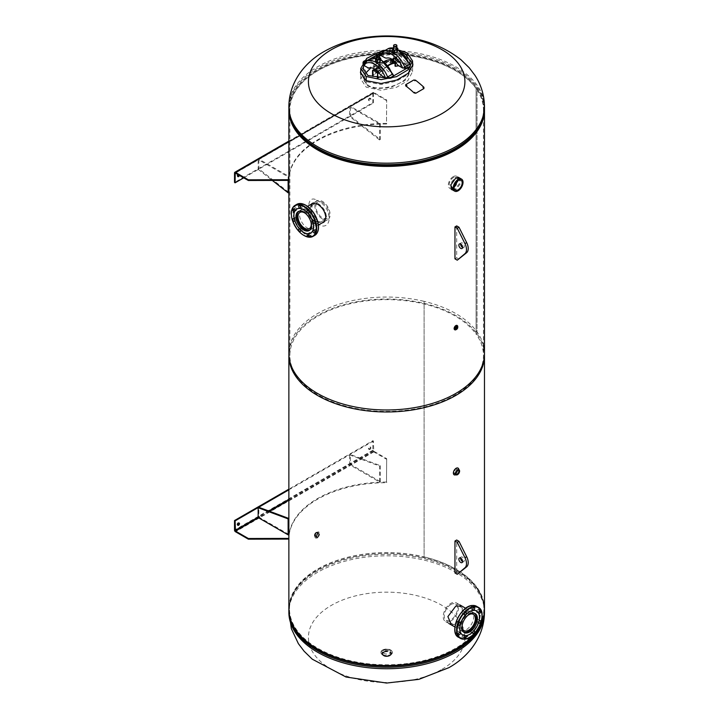 <?xml version="1.0" encoding="UTF-8"?>
<svg xmlns="http://www.w3.org/2000/svg" width="719" height="719" viewBox="0 0 719 719"><rect width="100%" height="100%" fill="white"/><g stroke="black" fill="none" stroke-linecap="round" stroke-linejoin="round"><path stroke-width="0.54" stroke-dasharray="3.6 2.7" d="M312.082 203.756L310.896 207.926C311.21 213.732 313.655 218.315 318.238 221.668L322.714 222.557M311.183 204.277L310.096 208.294C310.428 214.136 312.9 218.729 317.51 222.081L321.905 223.034M323.909 222.108L326.462 216.913C325.851 211.278 323.11 206.865 318.238 203.693L312.747 203.153M484.462 109.09A97.802 56.468 0 0 0 477.03 88.338A97.802 56.468 0 0 0 455.828 70.022A97.802 56.468 0 0 0 349.928 57.619A97.802 56.468 0 0 0 288.876 109.09M484.471 355.51A97.802 56.468 0 0 0 477.03 333.895A97.802 56.468 0 0 0 455.828 315.578A97.802 56.468 0 0 0 349.245 303.337A97.802 56.468 0 0 0 288.867 355.51M453.204 190.301L455.828 189.636L460.088 184.136L460.106 178.285M456.951 326.552L455.828 326.219C454.309 327.981 454.309 328.871 455.828 328.898L456.987 326.768M477.03 333.895L477.03 88.338L476.086 88.563L477.03 88.338L477.03 333.895L476.086 334.119A96.786 55.875 0 0 0 455.109 315.992A96.786 55.875 0 0 0 349.632 303.885A96.786 55.875 0 0 0 289.883 355.51A96.786 55.875 0 0 0 318.238 395.019A96.786 55.875 0 0 0 423.707 407.134A96.786 55.875 0 0 0 483.456 355.51A96.786 55.875 0 0 0 476.086 334.119L476.086 88.563A96.786 55.875 0 0 0 455.109 70.435A96.786 55.875 0 0 0 349.632 58.32A96.786 55.875 0 0 0 289.883 109.944A96.786 55.875 0 0 0 318.238 149.462A96.786 55.875 0 0 0 423.707 161.568A96.786 55.875 0 0 0 483.456 109.944A96.786 55.875 0 0 0 476.086 88.563L476.086 334.119M455.109 328.475C456.592 326.723 456.592 325.824 455.109 325.806C453.608 327.549 453.599 328.439 455.109 328.475M452.44 189.861L455.109 189.223L459.36 183.642L459.279 177.809M458.866 177.368L455.109 177.575L450.229 183.965L451.685 189.645M455.828 473.803C458.614 470.478 458.614 468.806 455.828 468.797C452.97 472.068 452.97 473.74 455.828 473.803M451.442 624.973L455.828 624.029L462.353 615.248L462.164 606.225M483.456 345.381A97.802 56.468 0 0 0 455.828 313.583A97.802 56.468 0 0 0 424.102 301.342L424.102 556.883A97.802 56.468 0 0 1 455.828 569.124A97.802 56.468 0 0 1 484.471 609.056M288.867 353.514A97.802 56.468 0 0 1 424.093 301.342L424.093 556.883A97.802 56.468 0 0 0 288.867 609.056M424.093 556.883L423.707 557.432L424.102 556.883M317.51 533.13C319.856 533.183 319.856 534.55 317.51 537.237C315.228 537.219 315.228 535.853 317.51 533.13M441.996 669.272A78.245 45.171 0 0 0 441.996 605.389A78.245 45.171 0 0 0 331.342 605.389A78.245 45.171 0 0 0 331.342 669.272A78.245 45.171 0 0 0 441.996 669.272M317.951 569.017A97.182 56.109 180 0 1 423.859 556.848A97.182 56.109 180 0 1 483.86 608.687A97.182 56.109 180 0 1 455.388 648.358A97.182 56.109 180 0 1 349.479 660.527A97.182 56.109 180 0 1 289.487 608.687A97.182 56.109 180 0 1 317.951 569.017M412.571 62.526L407.376 56.756L392.161 53.233L376.63 55.839L365.171 62.643L360.462 72.628M360.767 70.66L366.879 62.14L378.383 56.262L393.212 54.267L407.376 57.763L412.571 63.542M412.886 65.177L408.158 74.309L396.681 81.085L381.133 84.509L365.935 81.624L360.444 73.131M455.388 149.983A97.182 56.109 0 0 0 483.86 110.313A97.182 56.109 0 0 0 423.859 58.473A97.182 56.109 0 0 0 317.951 70.642A97.182 56.109 0 0 0 289.487 110.313A97.182 56.109 0 0 0 349.479 162.152A97.182 56.109 0 0 0 455.388 149.983M407.376 56.756L407.376 57.763M401.157 52.154L380.135 53.233M367.481 60.261L363.823 65.375M405.399 64.53L397.328 62.05L383.056 63.056L368.407 70.076L363.212 79.072L367.939 86.154L376.01 88.635L390.282 87.637L404.932 80.609L410.127 71.612L405.399 64.53M407.143 63.542L392.098 60.405L376.765 63.407L365.441 70.129L360.767 79.072L366.214 87.152L381.232 90.288L396.582 87.278L407.889 80.564L412.571 71.612L407.143 63.542L407.143 52.891M399.207 50.222L380.953 51.4M385.492 77.886L393.176 76.169M406.55 68.449L409.695 63.533M365.252 73.41L364.138 81.013L368.227 85.327C371.534 88.086 386.66 90.432 400.501 82.667C413.964 74.677 409.902 65.941 405.112 64.027L400.708 62.274L388.44 61.654L371.031 67.82M391.262 59.479L395.603 57.385A1.222 0.71 60 0 1 395.854 56.828A1.222 0.71 60 0 1 396.466 56.882L396.897 57.637L396.034 57.637L396.034 63.173A31.879 18.406 120 0 0 390.705 63.587L391.046 60.513M396.034 57.637L391.325 60.36M395.603 57.385L396.034 63.173M378.014 66.714L379.344 66.687L382.805 68.682L383.2 69.707L380.387 72.161L382.454 68.97L378.994 66.975L375.201 69.168L378.014 66.714A19.557 11.297 -60 0 1 384.099 61.573M383.2 69.707A19.557 11.297 -60 0 1 387.901 65.447M395.028 63.263L400.357 60.126L399.494 59.129L399.926 58.886A1.222 0.71 60 0 1 400.789 60.378L400.789 65.914A31.879 18.406 120 0 0 398.874 65.842M395.028 66.085A31.879 18.406 -60 0 1 400.357 65.663L400.357 60.126M395.45 62.194L398.146 61.906L395.333 62.697M388.152 65.78A18.946 10.938 120 0 0 383.119 70.354L383.074 73.491A31.879 18.406 120 0 0 377.736 79.225L377.736 78.155M377.601 71.271L379.416 70.228A1.833 1.061 0 0 0 379.416 68.727A1.833 1.061 0 0 0 376.819 68.727L378.32 67.865L378.32 70.741A31.879 18.406 120 0 0 372.981 76.475M395.603 62.921A31.879 18.406 120 0 0 390.273 63.335L390.228 60.261A18.946 10.938 120 0 0 377.933 67.361L377.888 70.489A31.879 18.406 120 0 0 372.55 76.232M392.96 58.913L390.893 60.108M399.494 58.634L396.52 60.351A1.833 1.061 180 0 1 393.931 60.351A1.833 1.061 180 0 1 393.931 58.85L396.897 57.134M377.304 78.119L377.304 78.973A31.879 18.406 -60 0 1 382.634 73.239L382.634 70.363L378.113 73.392L378.113 71.891L377.322 71.433M391.271 53.485L387.82 51.48A17.66 10.192 60 0 1 398.686 50.438A17.66 10.192 60 0 1 409.551 64.036L406.091 62.041A6.516 3.766 -120 0 1 403.476 59.587A11.953 6.902 60 0 0 393.886 54.051A6.516 3.766 -120 0 1 391.271 53.485M380.648 54.033L386.463 50.672A4.296 2.481 0 0 0 385.132 50.411M393.931 51.858C396.466 52.397 397.328 51.903 396.529 50.357C393.985 49.971 393.122 50.465 393.931 51.858M410.315 65.986A4.296 2.481 180 0 0 409.866 64.881L409.803 64.153M380.135 53.53A4.296 2.481 0 0 1 386.355 51.301L386.121 50.995A1.627 1.276 -147.8 0 1 387.002 51.193L387.82 51.48M409.551 64.036L409.974 64.764M374.168 63.362L370.707 61.367A17.66 10.192 60 0 1 381.573 60.315A17.66 10.192 60 0 1 392.439 73.913L388.988 71.918A6.516 3.766 -120 0 1 386.373 69.464A11.953 6.902 60 0 0 376.783 63.928A6.516 3.766 -120 0 1 374.168 63.362M363.535 63.91L369.359 60.549A4.296 2.481 0 0 0 368.02 60.288M376.819 61.735C379.353 62.274 380.225 61.78 379.416 60.234C376.873 59.848 376.01 60.342 376.819 61.735M393.203 75.863A4.296 2.481 180 0 0 392.754 74.758L392.7 74.03M363.023 63.407A4.296 2.481 0 0 1 369.242 61.187L369.009 60.872A1.627 1.276 -147.8 0 1 369.89 61.07L370.707 61.367M392.439 73.913L392.862 74.65M394.075 59.434A1.627 0.944 0 0 0 393.599 60.099A1.627 0.944 0 0 0 394.605 60.971A1.627 0.944 0 0 0 396.376 60.764A1.627 0.944 0 0 0 396.861 60.099A1.627 0.944 0 0 0 395.854 59.228A1.627 0.944 0 0 0 394.075 59.434M394.111 44.857A1.627 0.944 180 0 1 396.34 44.857M395.225 59.686L398.542 61.6L398.542 60.099L395.225 58.185L395.225 59.686M376.864 70.579A1.627 0.944 0 0 0 376.963 70.642A1.627 0.944 0 0 0 378.742 70.848A1.627 0.944 0 0 0 379.749 69.977A1.627 0.944 0 0 0 379.273 69.312A1.627 0.944 0 0 0 377.493 69.105A1.627 0.944 0 0 0 376.486 69.977A1.627 0.944 0 0 0 376.666 70.408M375.552 69.545L378.113 68.062L378.113 69.563L380.279 71.145L381.43 71.478L381.43 69.977L378.113 71.891M378.113 68.062L381.43 69.977M393.32 49.593L392.61 51.525M396.861 47.778L395.935 47.238L395.935 49.584L393.32 49.988M395.935 47.238L393.599 47.598M397.85 50.69L395.935 49.584M379.749 57.655L378.841 57.125L376.486 57.493M379.695 58.401A1.627 0.944 0 0 0 377.691 57.736A1.627 0.944 0 0 0 376.54 58.886M376.181 57.538L375.48 61.394M378.841 57.125L378.841 59.47L376.181 59.884M380.755 60.576L378.841 59.47M467.467 607.24A17.624 10.174 -60 0 1 472.122 605.65A17.624 10.174 -60 0 1 478.872 620.551A17.624 10.174 -60 0 1 462.587 637.744A17.624 10.174 -60 0 1 454.893 629.017M462.775 613.729A1.429 0.827 -60 0 1 462.452 613.667A1.429 0.827 -60 0 1 462.326 612.273A1.429 0.827 -60 0 1 463.548 611.132A1.429 0.827 -60 0 1 463.881 611.195A1.429 0.827 -60 0 1 464.007 612.597A1.429 0.827 -60 0 1 462.775 613.729M456.853 623.993A1.429 0.827 -60 0 1 456.529 623.93A1.429 0.827 -60 0 1 456.403 622.537A1.429 0.827 -60 0 1 457.626 621.396A1.429 0.827 -60 0 1 457.949 621.459A1.429 0.827 -60 0 1 458.075 622.861A1.429 0.827 -60 0 1 456.853 623.993M456.853 633.673A1.429 0.827 -60 0 1 456.529 633.61A1.429 0.827 -60 0 1 456.403 632.208A1.429 0.827 -60 0 1 457.626 631.075A1.429 0.827 -60 0 1 457.949 631.138A1.429 0.827 -60 0 1 458.075 632.54A1.429 0.827 -60 0 1 456.853 633.673M462.775 637.097A1.429 0.827 -60 0 1 462.452 637.034A1.429 0.827 -60 0 1 462.326 635.632A1.429 0.827 -60 0 1 463.548 634.5A1.429 0.827 -60 0 1 463.881 634.562A1.429 0.827 -60 0 1 464.007 635.956A1.429 0.827 -60 0 1 462.775 637.097M473.605 631.111A1.429 0.827 120 0 0 473.084 631.65M471.161 632.253A1.429 0.827 -60 0 1 470.837 632.19A1.429 0.827 -60 0 1 470.711 630.797A1.429 0.827 -60 0 1 471.934 629.655A1.429 0.827 -60 0 1 472.257 629.718A1.429 0.827 -60 0 1 472.383 631.12A1.429 0.827 -60 0 1 471.161 632.253M478.845 621.674A1.429 0.827 120 0 0 478.629 622.402M477.083 621.989A1.429 0.827 -60 0 1 476.76 621.926A1.429 0.827 -60 0 1 476.634 620.533A1.429 0.827 -60 0 1 477.856 619.392A1.429 0.827 -60 0 1 478.189 619.454A1.429 0.827 -60 0 1 478.315 620.856A1.429 0.827 -60 0 1 477.083 621.989M477.083 612.318A1.429 0.827 -60 0 1 476.76 612.255A1.429 0.827 -60 0 1 476.634 610.853A1.429 0.827 -60 0 1 477.856 609.721A1.429 0.827 -60 0 1 478.189 609.784A1.429 0.827 -60 0 1 478.315 611.177A1.429 0.827 -60 0 1 477.083 612.318M471.161 608.894A1.429 0.827 -60 0 1 470.837 608.831A1.429 0.827 -60 0 1 470.711 607.429A1.429 0.827 -60 0 1 471.934 606.297A1.429 0.827 -60 0 1 472.257 606.36A1.429 0.827 -60 0 1 472.383 607.762A1.429 0.827 -60 0 1 471.161 608.894M476.517 610.988A13.859 7.999 -60 0 1 477.632 624.586A13.859 7.999 -60 0 1 465.768 635.56A13.859 7.999 -60 0 1 462.659 634.985M469.022 610.97A10.956 6.327 120 0 0 459.621 619.697A10.956 6.327 120 0 0 460.582 630.437A10.956 6.327 120 0 0 463.099 630.923A10.956 6.327 120 0 0 472.5 622.196A10.956 6.327 120 0 0 471.538 611.465A10.956 6.327 120 0 0 469.022 610.97M318.445 227.069A17.624 10.174 60 0 1 308.37 235.248A17.624 10.174 60 0 1 294.475 218.612A17.624 10.174 60 0 1 305.881 205.301M309.242 210.397A1.429 0.827 60 0 1 309.467 209.256A1.429 0.827 60 0 1 311.111 210.577A1.429 0.827 60 0 1 310.896 211.728A1.429 0.827 60 0 1 309.242 210.397M300.866 205.553A1.429 0.827 60 0 1 301.081 204.412A1.429 0.827 60 0 1 302.726 205.742A1.429 0.827 60 0 1 302.51 206.883A1.429 0.827 60 0 1 300.866 205.553M294.943 208.977A1.429 0.827 60 0 1 295.158 207.836A1.429 0.827 60 0 1 296.803 209.166A1.429 0.827 60 0 1 296.588 210.308A1.429 0.827 60 0 1 294.943 208.977M294.709 220.454A1.429 0.827 -120 0 0 294.646 220.086A1.429 0.827 -120 0 0 294.502 219.735M294.943 218.657A1.429 0.827 60 0 1 295.158 217.515A1.429 0.827 60 0 1 296.803 218.837A1.429 0.827 60 0 1 296.588 219.987A1.429 0.827 60 0 1 294.943 218.657M300.263 229.703A1.429 0.827 -120 0 0 299.742 229.163M300.866 228.921A1.429 0.827 60 0 1 301.081 227.779A1.429 0.827 60 0 1 302.726 229.1A1.429 0.827 60 0 1 302.51 230.251A1.429 0.827 60 0 1 300.866 228.921M309.242 233.756A1.429 0.827 60 0 1 309.467 232.614A1.429 0.827 60 0 1 311.111 233.945A1.429 0.827 60 0 1 310.896 235.086A1.429 0.827 60 0 1 309.242 233.756M315.174 230.341A1.429 0.827 60 0 1 315.389 229.19A1.429 0.827 60 0 1 317.034 230.52A1.429 0.827 60 0 1 316.818 231.662A1.429 0.827 60 0 1 315.174 230.341M315.174 220.661A1.429 0.827 60 0 1 315.389 219.52A1.429 0.827 60 0 1 317.034 220.841A1.429 0.827 60 0 1 316.818 221.991A1.429 0.827 60 0 1 315.174 220.661M310.68 233.037A13.859 7.999 60 0 1 294.772 220.104A13.859 7.999 60 0 1 296.83 209.04M314.437 219.708A10.956 6.327 -120 0 0 301.809 209.517A10.956 6.327 -120 0 0 300.129 218.288A10.956 6.327 -120 0 0 312.765 228.489A10.956 6.327 -120 0 0 314.437 219.708M465.714 608.283L474.127 613.136A10.803 6.237 120 0 0 474.127 613.136A10.803 6.237 120 0 0 468.725 613.667A10.803 6.237 120 0 0 461.67 623.184A10.803 6.237 120 0 0 463.324 631.839A10.803 6.237 120 0 0 463.342 631.848M450.858 620.991A10.803 6.237 120 0 0 457.913 611.474A10.803 6.237 120 0 0 456.259 602.819A10.803 6.237 120 0 0 450.858 603.358A10.803 6.237 120 0 0 443.803 612.876A10.803 6.237 120 0 0 445.465 621.522A10.803 6.237 120 0 0 450.858 620.991M450.858 604.508A9.392 5.419 120 0 0 444.728 612.777A9.392 5.419 120 0 0 446.166 620.308A9.392 5.419 120 0 0 450.858 619.841A9.392 5.419 120 0 0 456.996 611.563A9.392 5.419 120 0 0 455.558 604.041A9.392 5.419 120 0 0 450.858 604.508M467.709 615.5A9.392 5.419 120 0 0 462.164 625.099M309.997 229.9A10.803 6.237 -120 0 0 310.015 229.891A10.803 6.237 -120 0 0 311.669 221.236A10.803 6.237 -120 0 0 304.613 211.728A10.803 6.237 -120 0 0 299.221 211.188A10.803 6.237 -120 0 0 299.203 211.197M322.48 219.043A10.803 6.237 -120 0 0 327.882 219.583A10.803 6.237 -120 0 0 329.536 210.928A10.803 6.237 -120 0 0 322.48 201.41A10.803 6.237 -120 0 0 317.079 200.871A10.803 6.237 -120 0 0 315.425 209.526A10.803 6.237 -120 0 0 322.48 219.043M322.48 202.56A9.392 5.419 -120 0 0 317.789 202.093A9.392 5.419 -120 0 0 316.351 209.615A9.392 5.419 -120 0 0 322.48 217.893A9.392 5.419 -120 0 0 327.181 218.36A9.392 5.419 -120 0 0 328.619 210.838A9.392 5.419 -120 0 0 322.48 202.56M311.174 223.151A9.392 5.419 -120 0 0 305.638 213.552M312.271 203.657L311.687 212.536L318.229 221.578L322.984 222.405M324.233 221.82L325.671 212.914L318.238 203.783L313.017 203.082M315.335 199.451C306.537 195.999 306.528 213.687 315.335 222.414A96.786 55.875 0 0 0 321.258 225.829C331.792 228.291 331.81 210.595 321.258 202.875A96.786 55.875 0 0 1 315.335 199.451M457.149 181.197A5.707 3.298 120 0 0 456.089 177.377A5.707 3.298 120 0 0 453.24 177.656A5.707 3.298 120 0 0 449.51 182.689A5.707 3.298 120 0 0 450.382 187.255A5.707 3.298 120 0 0 453.24 186.976A5.707 3.298 120 0 0 454.219 186.266M453.24 176.658A6.929 3.999 -60 0 1 456.7 176.317A6.929 3.999 -60 0 1 457.76 181.871A6.929 3.999 -60 0 1 453.24 187.974A6.929 3.999 -60 0 1 449.77 188.315A6.929 3.999 -60 0 1 448.71 182.77A6.929 3.999 -60 0 1 453.24 176.658M382.634 650.228A5.707 3.289 0 0 0 380.962 652.555A5.707 3.289 0 0 0 384.485 655.602A5.707 3.289 0 0 0 390.705 654.883A5.707 3.289 0 0 0 392.376 652.555A5.707 3.289 0 0 0 388.853 649.509A5.707 3.289 0 0 0 382.634 650.228A5.698 3.289 0 0 0 382.643 654.883A5.698 3.289 0 0 0 390.705 654.883A5.698 3.289 0 0 0 390.705 650.228A5.698 3.289 0 0 0 382.643 650.228M382.634 650.021A5.707 3.289 0 0 0 380.962 652.349A5.707 3.289 0 0 0 384.485 655.395A5.707 3.289 0 0 0 390.705 654.676A5.707 3.289 0 0 0 392.376 652.349A5.707 3.289 0 0 0 388.853 649.302A5.707 3.289 0 0 0 382.634 650.021M383.937 652.394A3.874 2.238 180 0 1 388.152 651.908A3.874 2.238 180 0 1 390.543 653.975A3.874 2.238 180 0 1 389.41 655.548A3.874 2.238 180 0 1 385.186 656.034A3.874 2.238 180 0 1 382.805 653.975A3.874 2.238 180 0 1 383.937 652.394M383.937 650.228A3.874 2.238 180 0 1 388.152 649.742A3.874 2.238 180 0 1 390.543 651.809A3.874 2.238 180 0 1 389.41 653.391A3.874 2.238 180 0 1 385.186 653.877A3.874 2.238 180 0 1 382.805 651.809A3.874 2.238 180 0 1 383.937 650.228M455.828 474.459L453.842 474.621L455.828 468.141L457.706 467.916L455.828 474.459M455.253 472.716A2.148 1.24 120 0 0 456.655 470.828A2.148 1.24 120 0 0 456.322 469.112A2.148 1.24 120 0 0 455.253 469.219A2.148 1.24 120 0 0 453.851 471.107A2.148 1.24 120 0 0 454.183 472.823A2.148 1.24 120 0 0 455.253 472.716M317.241 537.776A3.361 1.941 120 0 0 319.434 534.81A3.361 1.941 120 0 0 318.921 532.114A3.361 1.941 120 0 0 317.241 532.285A3.361 1.941 120 0 0 315.039 535.242A3.361 1.941 120 0 0 315.56 537.938A3.361 1.941 120 0 0 317.241 537.776M317.51 537.929L319.281 532.321L317.51 532.437L315.92 538.145L317.51 537.929M318.095 536.913A1.708 0.989 -60 0 1 317.232 537.003A1.708 0.989 -60 0 1 316.971 535.628A1.708 0.989 -60 0 1 318.095 534.118A1.708 0.989 -60 0 1 318.948 534.037A1.708 0.989 -60 0 1 319.209 535.403A1.708 0.989 -60 0 1 318.095 536.913M316.072 532.959A1.708 0.989 120 0 0 314.958 534.469A1.708 0.989 120 0 0 315.219 535.835A1.708 0.989 120 0 0 316.072 535.754A1.708 0.989 120 0 0 317.187 534.244A1.708 0.989 120 0 0 316.926 532.869A1.708 0.989 120 0 0 316.072 532.959M317.214 537.749A3.352 1.932 -60 0 1 314.85 536.563A3.352 1.932 -60 0 1 317.214 532.276A3.352 1.932 -60 0 1 317.376 532.195A3.352 1.932 -60 0 1 319.587 533.741A3.352 1.932 -60 0 1 317.214 537.749M455.54 328.107A0.881 0.512 120 0 0 455.54 326.669A0.881 0.512 120 0 0 455.54 328.107M457.176 325.518A2.445 1.411 -60 0 1 457.437 327.505A2.445 1.411 -60 0 1 455.864 329.572A2.445 1.411 -60 0 1 454.732 329.742M457.266 325.563A2.445 1.411 -60 0 1 457.644 327.522A2.445 1.411 -60 0 1 456.044 329.679M457.742 327.064A2.445 1.411 -60 0 1 456.367 329.464M462.596 247.444A2.651 1.528 -120 0 0 463.782 247.498A2.651 1.528 -120 0 0 464.186 245.377A2.651 1.528 -120 0 0 462.461 243.04A2.651 1.528 -120 0 0 461.131 242.914A2.651 1.528 -120 0 0 460.591 243.966M454.965 258.849L456.691 257.851L459.001 259.182M456.691 225.91L456.691 257.851M239.445 175.346A1.321 0.764 120 0 0 239.499 174.96A1.321 0.764 120 0 0 239.22 174.349A1.321 0.764 120 0 0 238.25 174.654M238.87 175.014A1.321 0.764 120 0 0 238.915 174.627A1.321 0.764 120 0 0 238.645 174.016A1.321 0.764 120 0 0 237.621 174.375A1.321 0.764 120 0 0 237.045 175.706A1.321 0.764 120 0 0 237.324 176.308A1.321 0.764 120 0 0 237.674 176.362M370.896 99.096A1.321 0.764 120 0 0 370.618 98.485A1.321 0.764 120 0 0 369.602 98.845A1.321 0.764 120 0 0 369.018 100.175A1.321 0.764 120 0 0 369.296 100.777A1.321 0.764 120 0 0 370.321 100.426A1.321 0.764 120 0 0 370.896 99.096M370.321 98.764A1.321 0.764 120 0 0 370.042 98.152A1.321 0.764 120 0 0 369.027 98.512A1.321 0.764 120 0 0 368.443 99.842A1.321 0.764 120 0 0 368.721 100.444A1.321 0.764 120 0 0 369.737 100.094A1.321 0.764 120 0 0 370.321 98.764M288.867 180.388L288.867 180.388A97.802 56.468 180 0 1 386.498 124.019L386.669 99.968L373.781 92.526A1.321 0.764 -120 0 0 373.116 92.454A1.321 0.764 -120 0 0 372.837 93.066L372.837 102.628L234.529 182.482M386.669 100.633L373.781 93.191L373.781 92.526L288.867 141.544M243.75 177.827L373.413 102.961L372.837 102.628M373.413 102.961L373.413 93.398L235.464 173.045L373.781 93.191L372.837 93.066L234.529 172.92M288.867 179.723L288.867 179.723A97.802 56.468 180 0 1 386.498 123.353L386.669 99.968M386.669 123.92L386.669 123.255M288.121 180.487L288.121 176.829L259.307 160.193L258.157 160.858L258.157 169.342L258.876 168.929L288.84 192.386M258.157 169.342L272.393 180.487M288.84 180.406L288.84 176.416L260.026 159.78L258.876 160.445L258.876 168.929M288.121 176.829L288.84 176.416M350.36 116.101L380.333 139.558L380.333 123.587L351.519 106.951L350.36 107.616L350.36 116.101L349.641 116.523L379.614 139.98L380.333 139.558M379.614 139.98L379.614 124.01L380.333 123.587M379.614 124.01L350.8 107.374L349.641 108.039L349.641 116.523M460.591 558.07A2.651 1.528 60 0 1 461.131 557.009A2.651 1.528 60 0 1 462.461 557.144A2.651 1.528 60 0 1 464.186 559.481A2.651 1.528 60 0 1 463.782 561.602A2.651 1.528 60 0 1 462.596 561.548M459.001 573.286L456.691 571.956L454.965 572.953M456.691 571.956L456.691 540.005M406.9 85.741L406.19 85.201L406.927 85.597M405.678 85.965L405.687 84.815L413.776 80.016M415.501 80.169L415.474 80.312A97.802 56.468 60 0 1 423.895 87.421L423.851 88.689M369.018 448.881A1.321 0.764 120 0 0 369.296 449.492A1.321 0.764 120 0 0 370.321 449.132A1.321 0.764 120 0 0 370.896 447.802A1.321 0.764 120 0 0 370.618 447.191A1.321 0.764 120 0 0 369.602 447.551A1.321 0.764 120 0 0 369.018 448.881M368.443 448.548A1.321 0.764 120 0 0 368.721 449.159A1.321 0.764 120 0 0 369.737 448.8A1.321 0.764 120 0 0 370.321 447.47A1.321 0.764 120 0 0 370.042 446.858A1.321 0.764 120 0 0 369.027 447.218A1.321 0.764 120 0 0 368.443 448.548M238.87 523.01A1.321 0.764 120 0 0 238.645 522.722A1.321 0.764 120 0 0 237.621 523.081A1.321 0.764 120 0 0 237.045 524.412A1.321 0.764 120 0 0 237.324 525.023A1.321 0.764 120 0 0 237.674 525.068M288.867 538.414L288.867 538.414A97.802 56.468 0 0 1 386.498 482.045L386.669 458.659L373.781 451.208L373.413 441.026L372.837 440.693L288.867 489.172M373.413 441.026L288.867 489.837M386.669 458.659L386.669 459.324L373.781 451.874A1.321 0.764 -120 0 1 372.837 450.256L372.837 440.693M386.669 459.324L386.498 482.71A97.802 56.468 0 0 0 288.867 539.079L288.867 539.079M386.669 481.946L386.669 482.611M349.641 454.911L379.614 466.056L379.614 482.027L350.8 465.391L349.641 463.396L349.641 454.911L350.36 454.498L380.333 465.642L379.614 466.056M380.333 465.642L380.333 481.613L379.614 482.027M380.333 481.613L351.519 464.977L350.36 462.982L350.36 454.498M288.84 534.433L260.026 517.797L258.876 515.802L258.876 507.317M326.462 216.913L325.824 217.372M484.471 612.282A97.802 56.468 0 0 0 424.102 560.11A97.802 56.468 0 0 0 317.51 572.351A97.802 56.468 0 0 0 288.867 612.282M292.049 623.337A97.505 56.289 180 0 1 295.797 589.364C291.213 596.177 288.903 603.322 288.867 610.782A97.802 56.468 180 0 1 317.51 570.859A97.802 56.468 180 0 1 424.102 558.618A97.802 56.468 180 0 1 484.471 610.782C484.435 603.322 482.125 596.177 477.551 589.364A97.505 56.289 180 0 1 481.299 623.337M289.487 608.687C289.487 602.109 291.59 595.665 295.797 589.364A97.505 56.289 180 0 1 317.726 569.951A97.505 56.289 180 0 1 477.551 589.364C481.757 595.665 483.86 602.109 483.86 608.687M288.867 106.718A97.802 56.468 180 0 1 317.51 66.795A97.802 56.468 180 0 1 424.102 54.554A97.802 56.468 180 0 1 484.471 106.718M484.471 108.218A97.802 56.468 0 0 0 424.102 56.046A97.802 56.468 0 0 0 317.51 68.287A97.802 56.468 0 0 0 288.867 108.218M365.935 81.624L365.935 80.609M483.86 110.313C483.86 116.891 481.757 123.335 477.551 129.636A97.505 56.289 0 0 0 439.947 62.095A97.505 56.289 0 0 0 317.726 69.437A97.505 56.289 0 0 0 295.797 129.636C291.59 123.335 289.487 116.891 289.487 110.313M366.214 80.771L366.214 87.152M400.789 60.378L398.146 61.906M380.387 72.161L379.057 72.934M377.906 71.594L382.454 68.97M378.994 66.975L375.084 69.231M373.413 70.192L375.201 69.168M396.466 56.882L392.197 59.353M395.019 61.717L399.926 58.886M397.85 49.962A19.287 11.136 -120 0 0 393.122 48.074M387.892 48.82A19.287 11.136 -120 0 0 385.663 50.905M381.052 53.574A19.287 11.136 60 0 1 383.281 51.48M380.755 59.848A19.287 11.136 -120 0 0 375.992 57.951M370.779 58.697A19.287 11.136 -120 0 0 368.55 60.791M363.94 63.452A19.287 11.136 60 0 1 366.169 61.358M376.999 54.734A1.627 0.944 180 0 1 379.273 54.752M481.982 615.626A17.93 10.354 -60 0 1 469.408 637.394M458.605 637.349A17.93 10.354 120 0 0 462.721 638.148A17.93 10.354 120 0 0 478.117 623.867A17.93 10.354 120 0 0 476.535 606.288M303.93 235.446A17.93 10.354 60 0 1 292.327 219.708A17.93 10.354 60 0 1 291.366 213.678M296.803 204.349A17.93 10.354 -120 0 0 294.053 218.711A17.93 10.354 -120 0 0 314.733 235.401M389.986 655.135A4.682 2.705 0 0 0 391.361 653.22A4.682 2.705 0 0 0 388.467 650.722A4.682 2.705 0 0 0 383.362 651.306A4.682 2.705 0 0 0 381.987 653.22A4.682 2.705 0 0 0 384.881 655.719A4.682 2.705 0 0 0 389.986 655.135M390.561 654.802A5.5 3.173 0 0 0 390.561 650.309A5.5 3.173 0 0 0 382.778 650.309A5.5 3.173 0 0 0 382.778 654.802A5.5 3.173 0 0 0 390.561 654.802M383.362 651.899A4.682 2.705 0 0 0 381.987 653.814A4.682 2.705 0 0 0 384.881 656.312A4.682 2.705 0 0 0 389.986 655.728A4.682 2.705 0 0 0 391.361 653.814A4.682 2.705 0 0 0 388.467 651.315A4.682 2.705 0 0 0 383.362 651.899M383.497 652.142A4.494 2.588 0 0 0 383.497 655.809A4.494 2.588 0 0 0 389.851 655.809A4.494 2.588 0 0 0 389.851 652.142A4.494 2.588 0 0 0 383.497 652.142M455.594 474.873L455.603 474.864A3.865 2.229 120 0 0 456.125 474.621A3.874 2.238 -60 0 1 454.714 474.98M459.495 471.862A2.912 1.681 -60 0 1 458.156 474.189M458.461 468.491A3.874 2.238 -60 0 1 458.479 471.655A3.874 2.238 -60 0 1 456.107 474.621A3.865 2.229 120 0 0 458.803 469.318L458.803 469.318M314.85 536.563L316.081 532.446A2.31 1.33 -60 0 1 317.708 533.408A2.31 1.33 -60 0 1 316.072 536.239A2.31 1.33 -60 0 1 314.437 535.296A2.31 1.33 -60 0 1 316.072 532.464A2.355 1.357 120 0 0 314.634 536.14A2.355 1.357 120 0 0 316.099 536.293A2.355 1.357 120 0 0 317.708 533.92A2.355 1.357 120 0 0 316.899 532.222A2.355 1.357 120 0 0 316.099 532.446L317.376 532.195M372.837 450.256L234.529 530.11M373.781 451.874L236.039 531.404M373.413 450.588L288.867 499.399M268.771 511.002L258.552 516.907M373.781 451.208L288.867 500.235M269.652 511.326L258.912 517.527M323.613 222.333L324.233 221.901M289.883 109.944L289.883 355.51M483.456 109.944L483.456 355.51M313.133 202.929L312.334 203.324M412.895 64.665L412.895 65.681M363.212 68.422L363.212 79.072M360.767 79.072L360.767 74.488M412.571 71.612L412.571 66.885M410.127 60.971L410.127 71.612M400.708 62.274C390.723 60.117 381.367 61.627 372.64 66.813M377.349 67.514L374.743 69.015M395.854 56.828L391.855 59.138M393.221 47.858L397.85 49.413M376.091 57.736L380.755 59.3M393.599 49.755L393.599 60.099M396.861 49.926L396.861 60.099M379.749 58.643L379.749 69.977M376.486 58.643L376.486 69.977M462.452 613.667L464.609 614.916M456.529 623.93L458.686 625.179M456.529 633.61L458.686 634.859M462.452 637.034L464.609 638.283M470.837 632.19L472.994 633.439M476.76 621.926L478.917 623.175M476.76 612.255L478.917 613.496M470.837 608.831L472.994 610.08M460.582 630.437L464.186 632.513M471.538 611.465L475.142 613.541M472.257 606.36L474.423 607.609M478.189 609.784L480.346 611.033M478.189 619.454L480.346 620.704M472.257 629.718L474.423 630.967M463.881 634.562L466.038 635.812M457.949 631.138L460.115 632.387M457.949 621.459L460.115 622.708M463.881 611.195L466.038 612.444M309.467 209.256L307.301 210.496M301.081 204.412L298.924 205.661M295.158 207.836L292.993 209.085M295.158 217.515L292.993 218.765M301.081 227.779L298.924 229.028M309.467 232.614L307.301 233.864M315.389 229.19L313.232 230.439M315.389 219.52L313.232 220.769M301.809 209.517L298.205 211.593M312.765 228.489L309.161 230.565M316.818 221.991L314.652 223.232M316.818 231.662L314.652 232.911M310.896 235.086L308.73 236.335M302.51 230.251L300.353 231.491M296.588 219.987L294.422 221.227M296.588 210.308L294.422 211.557M302.51 206.883L300.353 208.133M310.896 211.728L308.73 212.968M459.962 604.958L456.259 602.819M464.034 630.617L446.166 620.308M473.426 614.359L455.558 604.041M463.324 631.839L454.92 626.986M448.854 623.481L445.465 621.522M310.015 229.891L318.427 225.038M324.485 221.542L327.882 219.583M299.922 212.411L317.789 202.093M309.314 228.678L327.181 218.36M299.221 211.188L307.624 206.335M313.385 203.01L317.079 200.871M450.382 187.255L455.28 190.086M456.7 176.317L458.363 177.278M449.77 188.315L451.262 189.178M456.089 177.377L460.987 180.208M391.361 653.22L390.156 654.766C385.932 656.079 383.209 655.566 381.987 653.22L381.987 653.814C383.218 656.555 385.878 657.22 389.941 655.818L391.361 653.22M390.543 651.809L390.543 653.975M382.805 651.809L382.805 653.975M458.632 470.442L456.322 469.112M456.484 474.154L454.183 472.823M315.219 535.835L317.232 537.003M316.926 532.869L318.948 534.037M456.565 326.965L457.131 327.298M455.684 328.493L456.25 328.817M455.81 329.428L457.437 326.606M459.405 243.912L461.131 242.914M462.056 248.495L463.782 247.498M238.645 174.016L239.22 174.349M370.042 98.152L370.618 98.485M373.116 92.454L288.867 141.095M368.721 100.444L369.296 100.777M237.324 176.308L237.899 176.64M373.521 93.164L235.203 173.018M461.131 557.009L459.405 558.016M463.782 561.602L462.056 562.6M368.721 449.159L369.296 449.492M237.324 525.023L237.899 525.355M238.645 522.722L239.22 523.055M370.042 446.858L370.618 447.191"/><path stroke-width="1.08" d="M321.905 223.034L323.613 222.333L325.824 217.372C325.186 211.71 322.418 207.288 317.51 204.115L312.334 203.324L311.183 204.277M322.714 222.557L323.909 222.108M288.876 109.09A97.802 56.468 0 0 0 288.867 109.944A97.802 56.468 0 0 0 317.51 149.876A97.802 56.468 0 0 0 424.102 162.117A97.802 56.468 0 0 0 484.471 109.944A97.802 56.468 0 0 0 484.462 109.09M288.867 109.944L288.867 355.51A97.802 56.468 0 0 0 317.51 395.432A97.802 56.468 0 0 0 424.102 407.673A97.802 56.468 0 0 0 484.471 355.51L484.471 109.944M460.106 178.285L455.828 177.988L450.741 185.008L453.204 190.301M312.747 203.153L312.082 203.756M451.685 189.645L452.44 189.861M462.164 606.225L455.837 606.054L447.883 616.596L451.442 624.973M484.471 353.514L484.471 609.056A97.802 56.468 0 0 1 424.102 661.219A97.802 56.468 0 0 1 317.51 648.978A97.802 56.468 0 0 1 288.867 609.056L288.867 353.514A97.802 56.468 0 0 0 317.51 393.437A97.802 56.468 0 0 0 424.102 405.678A97.802 56.468 0 0 0 484.471 353.514A97.802 56.468 0 0 0 483.456 345.381M331.342 113.611A78.245 45.171 180 0 1 331.342 49.728A78.245 45.171 180 0 1 441.996 49.728A78.245 45.171 180 0 1 441.996 113.611A78.245 45.171 180 0 1 331.342 113.611M360.444 72.125L365.98 80.636L381.169 83.494L396.708 80.07L408.167 73.293L412.895 64.665L412.571 62.526M412.571 63.542L412.886 65.177M360.462 72.628L360.767 70.66M409.695 63.533L410.127 60.971L405.399 53.88L401.157 52.154M380.135 53.233L367.481 60.261M363.823 65.375L363.212 68.422L367.939 75.513L385.492 77.886M380.953 51.4L366.753 58.329L360.767 68.422L366.214 76.511L381.232 79.638L396.582 76.636L407.889 69.923L412.571 60.971L407.143 52.891L399.207 50.222M393.176 76.169L406.55 68.449M371.031 67.82L365.252 73.41M384.099 61.573A19.557 11.297 -60 0 1 390.147 59.704L391.262 59.479M387.901 65.447A19.557 11.297 -60 0 1 395.333 62.697L390.147 59.704M395.028 66.085L395.028 63.263M388.152 65.78A18.946 10.938 120 0 1 395.414 63.263L395.459 66.337A31.879 18.406 120 0 1 398.874 65.842M395.827 62.634L395.333 62.697M377.736 78.155L377.736 73.689A1.222 0.71 -120 0 0 376.873 72.188L377.906 71.594M375.084 69.231L373.413 70.192L375.489 69.5L372.981 70.947L372.981 76.475M376.873 72.188L376.441 71.945L377.601 71.271M373.413 70.192A1.222 0.71 -120 0 0 372.802 70.138A1.222 0.71 -120 0 0 372.55 70.696L373.413 70.192M372.55 76.232L372.55 70.696M391.855 59.138L390.893 60.108L395.45 62.194M377.322 71.433L374.806 69.977L374.806 71.478L377.637 73.248L377.304 78.119M403.988 67.505A4.296 2.481 180 0 0 410.315 65.321A4.296 2.481 180 0 0 409.803 64.153L403.988 67.505L404.339 68.026L402.64 68.026A17.66 10.192 -120 0 0 391.765 54.428A17.66 10.192 -120 0 0 380.899 55.48L384.359 57.475A6.516 3.766 60 0 0 386.975 58.041A11.953 6.902 60 0 1 396.564 63.578A6.516 3.766 60 0 0 399.18 66.031L402.64 68.026M404.105 68.116L404.105 68.206A4.296 2.481 180 0 0 410.315 65.986L410.315 65.321M380.899 55.48L380.396 55.012A1.627 1.276 -147.8 0 1 380.477 54.249L381.052 53.574M385.132 50.411A4.296 2.481 0 0 0 380.135 52.855L380.135 53.53A4.296 2.481 0 0 0 380.414 54.401M380.135 52.855A4.296 2.481 0 0 0 380.648 54.033M386.876 77.382A4.296 2.481 180 0 0 393.203 75.198A4.296 2.481 180 0 0 392.7 74.03L386.876 77.382L387.226 77.904L385.528 77.904A17.66 10.192 -120 0 0 374.662 64.315A17.66 10.192 -120 0 0 363.787 65.357L367.247 67.352A6.516 3.766 60 0 0 369.863 67.928A11.953 6.902 60 0 1 379.452 73.464A6.516 3.766 60 0 0 382.068 75.908L385.528 77.904M386.993 77.994L386.993 78.083A4.296 2.481 180 0 0 393.203 75.863L393.203 75.198M363.787 65.357L363.284 64.89A1.627 1.276 -147.8 0 1 363.374 64.126L363.94 63.452M368.02 60.288A4.296 2.481 0 0 0 363.023 62.742L363.023 63.407A4.296 2.481 0 0 0 363.302 64.288M363.023 62.742A4.296 2.481 0 0 0 363.535 63.91M394.147 44.839A1.528 0.881 0 0 0 394.147 46.079A1.528 0.881 0 0 0 396.304 46.079A1.528 0.881 0 0 0 396.304 44.839A1.528 0.881 0 0 0 394.147 44.839M396.34 44.857A1.627 0.944 180 0 1 396.861 45.54A1.627 0.944 180 0 1 396.376 46.205A1.627 0.944 180 0 1 394.605 46.411A1.627 0.944 180 0 1 393.599 45.54A1.627 0.944 180 0 1 394.075 44.875A1.627 0.944 180 0 1 394.111 44.857M374.806 69.977L375.552 69.545M393.599 47.598L392.61 49.18L394.524 50.285L397.131 49.881L397.131 52.226L397.85 48.344L396.861 47.778M397.131 49.881L397.85 48.344M394.524 50.285L394.524 52.631L397.131 52.226M392.61 49.18L392.61 51.525L394.524 52.631M393.32 47.643L393.32 49.593M376.486 57.493L375.48 59.048L377.394 60.153L380.054 59.74L380.755 58.23L379.749 57.655M376.54 58.886A1.627 0.944 0 0 0 378.536 59.551A1.627 0.944 0 0 0 379.695 58.401M377.394 60.153L377.394 62.499L380.054 62.086L380.755 58.23M380.054 59.74L380.054 62.086M375.48 59.048L375.48 61.394L377.394 62.499M465.714 612.381A1.429 0.827 120 0 0 464.492 613.523A1.429 0.827 120 0 0 464.609 614.916A1.429 0.827 120 0 0 464.941 614.979A1.429 0.827 120 0 0 466.164 613.846A1.429 0.827 120 0 0 466.038 612.444A1.429 0.827 120 0 0 465.714 612.381M459.783 622.645A1.429 0.827 120 0 0 458.56 623.786A1.429 0.827 120 0 0 458.686 625.179A1.429 0.827 120 0 0 459.019 625.242A1.429 0.827 120 0 0 460.241 624.11A1.429 0.827 120 0 0 460.115 622.708A1.429 0.827 120 0 0 459.783 622.645M459.783 632.325A1.429 0.827 120 0 0 458.56 633.457A1.429 0.827 120 0 0 458.686 634.859A1.429 0.827 120 0 0 459.019 634.922A1.429 0.827 120 0 0 460.241 633.79A1.429 0.827 120 0 0 460.115 632.387A1.429 0.827 120 0 0 459.783 632.325M465.714 635.749A1.429 0.827 120 0 0 464.492 636.881A1.429 0.827 120 0 0 464.609 638.283A1.429 0.827 120 0 0 464.941 638.346A1.429 0.827 120 0 0 466.164 637.205A1.429 0.827 120 0 0 466.038 635.812A1.429 0.827 120 0 0 465.714 635.749M473.084 631.65A1.429 0.827 120 0 0 472.994 633.439A1.429 0.827 120 0 0 473.318 633.502A1.429 0.827 120 0 0 474.549 632.369A1.429 0.827 120 0 0 474.423 630.967A1.429 0.827 120 0 0 474.091 630.905A1.429 0.827 120 0 0 473.605 631.111M478.629 622.402A1.429 0.827 120 0 0 478.917 623.175A1.429 0.827 120 0 0 479.249 623.238A1.429 0.827 120 0 0 480.472 622.106A1.429 0.827 120 0 0 480.346 620.704A1.429 0.827 120 0 0 480.022 620.641A1.429 0.827 120 0 0 478.845 621.674M480.022 610.961A1.429 0.827 120 0 0 478.791 612.103A1.429 0.827 120 0 0 478.917 613.496A1.429 0.827 120 0 0 479.249 613.559A1.429 0.827 120 0 0 480.472 612.426A1.429 0.827 120 0 0 480.346 611.033A1.429 0.827 120 0 0 480.022 610.961M474.091 607.546A1.429 0.827 120 0 0 472.868 608.678A1.429 0.827 120 0 0 472.994 610.08A1.429 0.827 120 0 0 473.318 610.143A1.429 0.827 120 0 0 474.549 609.002A1.429 0.827 120 0 0 474.423 607.609A1.429 0.827 120 0 0 474.091 607.546M473.408 610.413A13.859 7.999 -60 0 1 476.589 611.024A13.859 7.999 -60 0 1 477.802 624.604A13.859 7.999 -60 0 1 465.912 635.641A13.859 7.999 -60 0 1 462.73 635.03A13.859 7.999 -60 0 1 461.517 621.441A13.859 7.999 -60 0 1 473.408 610.413M462.659 634.985A13.859 7.999 -60 0 1 462.587 634.94A13.859 7.999 -60 0 1 461.373 621.36A13.859 7.999 -60 0 1 473.264 610.323A13.859 7.999 -60 0 1 476.445 610.943A13.859 7.999 -60 0 1 476.517 610.988M472.626 613.055A10.956 6.327 120 0 0 463.225 621.773A10.956 6.327 120 0 0 464.186 632.513A10.956 6.327 120 0 0 466.694 632.999A10.956 6.327 120 0 0 476.104 624.281A10.956 6.327 120 0 0 475.142 613.541A10.956 6.327 120 0 0 472.626 613.055M454.893 629.017A17.624 10.174 -60 0 1 467.467 607.24M317.537 221.003A17.624 10.174 60 0 1 318.445 227.069M308.945 211.826A1.429 0.827 -120 0 0 307.301 210.496A1.429 0.827 -120 0 0 307.085 211.647A1.429 0.827 -120 0 0 308.73 212.968A1.429 0.827 -120 0 0 308.945 211.826M300.569 206.991A1.429 0.827 -120 0 0 298.924 205.661A1.429 0.827 -120 0 0 298.709 206.802A1.429 0.827 -120 0 0 300.353 208.133A1.429 0.827 -120 0 0 300.569 206.991M294.646 210.406A1.429 0.827 -120 0 0 292.993 209.085A1.429 0.827 -120 0 0 292.777 210.227A1.429 0.827 -120 0 0 294.422 211.557A1.429 0.827 -120 0 0 294.646 210.406M294.502 219.735A1.429 0.827 -120 0 0 292.993 218.765A1.429 0.827 -120 0 0 292.777 219.906A1.429 0.827 -120 0 0 294.422 221.227A1.429 0.827 -120 0 0 294.709 220.454M299.742 229.163A1.429 0.827 -120 0 0 298.924 229.028A1.429 0.827 -120 0 0 298.709 230.17A1.429 0.827 -120 0 0 300.353 231.491A1.429 0.827 -120 0 0 300.569 230.35A1.429 0.827 -120 0 0 300.263 229.703M308.945 235.194A1.429 0.827 -120 0 0 307.301 233.864A1.429 0.827 -120 0 0 307.085 235.005A1.429 0.827 -120 0 0 308.73 236.335A1.429 0.827 -120 0 0 308.945 235.194M314.877 231.77A1.429 0.827 -120 0 0 313.232 230.439A1.429 0.827 -120 0 0 313.008 231.581A1.429 0.827 -120 0 0 314.652 232.911A1.429 0.827 -120 0 0 314.877 231.77M314.877 222.09A1.429 0.827 -120 0 0 313.232 220.769A1.429 0.827 -120 0 0 313.008 221.91A1.429 0.827 -120 0 0 314.652 223.232A1.429 0.827 -120 0 0 314.877 222.09M312.738 221.973A13.859 7.999 60 0 1 310.608 233.082A13.859 7.999 60 0 1 294.628 220.185A13.859 7.999 60 0 1 296.758 209.085A13.859 7.999 60 0 1 312.738 221.973M296.83 209.04A13.859 7.999 60 0 1 296.902 208.995A13.859 7.999 60 0 1 312.882 221.892A13.859 7.999 60 0 1 310.752 233.001A13.859 7.999 60 0 1 310.68 233.037M310.842 221.794A10.956 6.327 -120 0 0 298.205 211.593A10.956 6.327 -120 0 0 296.525 220.374A10.956 6.327 -120 0 0 309.161 230.565A10.956 6.327 -120 0 0 310.842 221.794M305.881 205.301A17.624 10.174 60 0 1 317.501 220.895M463.342 631.848A10.803 6.237 120 0 0 468.725 631.309A10.803 6.237 120 0 0 475.78 621.8A10.803 6.237 120 0 0 474.145 613.145M462.164 625.099A9.392 5.419 120 0 0 464.034 630.617A9.392 5.419 120 0 0 468.725 630.159A9.392 5.419 120 0 0 474.864 621.881A9.392 5.419 120 0 0 473.426 614.359A9.392 5.419 120 0 0 468.725 614.817A9.392 5.419 120 0 0 467.709 615.5M299.203 211.197A10.803 6.237 -120 0 0 297.567 219.861A10.803 6.237 -120 0 0 304.613 229.361A10.803 6.237 -120 0 0 309.997 229.9M305.638 213.552A9.392 5.419 -120 0 0 304.613 212.878A9.392 5.419 -120 0 0 299.922 212.411A9.392 5.419 -120 0 0 298.484 219.933A9.392 5.419 -120 0 0 304.613 228.211A9.392 5.419 -120 0 0 309.314 228.678A9.392 5.419 -120 0 0 311.174 223.151M322.984 222.405L324.233 221.82M313.017 203.082L312.271 203.657M458.138 180.487A5.707 3.298 120 0 0 454.408 185.511A5.707 3.298 120 0 0 455.28 190.086A5.707 3.298 120 0 0 458.138 189.807A5.707 3.298 120 0 0 461.859 184.774A5.707 3.298 120 0 0 460.987 180.208A5.707 3.298 120 0 0 458.138 180.487M458.138 179.489A6.929 3.999 -60 0 1 461.598 179.148A6.929 3.999 -60 0 1 462.659 184.693A6.929 3.999 -60 0 1 458.138 190.805A6.929 3.999 -60 0 1 454.669 191.146A6.929 3.999 -60 0 1 453.608 185.592A6.929 3.999 -60 0 1 458.138 179.489M454.219 186.266A5.707 3.298 120 0 0 457.149 181.197M457.563 470.55A2.148 1.24 -60 0 1 458.632 470.442A2.148 1.24 -60 0 1 458.956 472.158A2.148 1.24 -60 0 1 457.563 474.046A2.148 1.24 -60 0 1 456.484 474.154A2.148 1.24 -60 0 1 456.161 472.437A2.148 1.24 -60 0 1 457.563 470.55M456.691 328.772A0.881 0.512 120 0 0 456.691 327.334A0.881 0.512 120 0 0 456.691 328.772M456.691 329.23A1.438 0.827 -60 0 1 455.675 328.646A1.438 0.827 -60 0 1 456.691 326.884A1.438 0.827 -60 0 1 457.706 327.469A1.438 0.827 -60 0 1 456.691 329.23M456.367 329.464A2.445 1.411 -60 0 1 456.044 329.679A2.445 1.411 -60 0 1 454.821 329.796A2.445 1.411 -60 0 1 454.444 327.837A2.445 1.411 -60 0 1 456.044 325.68A2.445 1.411 -60 0 1 457.266 325.563L457.086 325.455A2.445 1.411 -60 0 1 457.176 325.518M454.732 329.742A2.445 1.411 -60 0 1 454.642 329.697A2.445 1.411 -60 0 1 454.264 327.738A2.445 1.411 -60 0 1 455.864 325.581A2.445 1.411 -60 0 1 457.086 325.455M456.619 326.687A1.627 0.944 -60 0 1 457.437 326.606A1.627 0.944 -60 0 1 457.688 327.909A1.627 0.944 -60 0 1 456.619 329.347A1.627 0.944 -60 0 1 455.81 329.428A1.627 0.944 -60 0 1 455.558 328.116A1.627 0.944 -60 0 1 456.619 326.687M456.044 329.679A2.445 1.411 -60 0 1 454.318 328.682A2.445 1.411 -60 0 1 456.044 325.689A2.445 1.411 -60 0 1 457.742 327.064M460.591 243.966A2.651 1.528 -120 0 0 462.461 247.363A2.651 1.528 -120 0 0 462.596 247.444M460.726 244.038A2.651 1.528 -120 0 0 459.405 243.912A2.651 1.528 -120 0 0 459.001 246.033A2.651 1.528 -120 0 0 460.726 248.37A2.651 1.528 -120 0 0 462.056 248.495A2.651 1.528 -120 0 0 462.461 246.374A2.651 1.528 -120 0 0 460.726 244.038M457.266 260.179L466.676 252.666A9.778 5.644 -120 0 0 466.676 242.618L459.001 227.24L456.691 225.91L454.965 226.907L454.965 258.849L457.266 260.179L464.95 253.663A9.778 5.644 -120 0 0 464.95 243.615L457.266 228.238L459.001 227.24M457.266 228.238L454.965 226.907M238.25 174.654A1.321 0.764 120 0 0 237.621 176.038A1.321 0.764 120 0 0 237.899 176.64A1.321 0.764 120 0 0 239.445 175.346M288.867 180.388L248.361 180.487L235.203 173.018L235.104 182.815L234.529 182.482L234.529 172.92A1.321 0.764 60 0 1 234.798 172.308A1.321 0.764 60 0 1 235.464 172.38L288.867 141.544M235.104 182.815L243.75 177.827M237.674 176.362A1.321 0.764 120 0 0 238.87 175.014M248.361 180.487L248.361 179.822L288.867 179.723M288.696 180.487L288.696 179.822M248.361 179.822L235.464 172.38M272.393 180.487L288.121 192.8L288.84 192.386L288.84 180.406M288.121 192.8L288.121 180.487M460.726 562.465A2.651 1.528 60 0 1 459.001 560.137A2.651 1.528 60 0 1 459.405 558.016A2.651 1.528 60 0 1 460.726 558.142A2.651 1.528 60 0 1 462.461 560.478A2.651 1.528 60 0 1 462.056 562.6A2.651 1.528 60 0 1 460.726 562.465M462.596 561.548A2.651 1.528 60 0 1 462.461 561.467A2.651 1.528 60 0 1 460.591 558.07M454.965 541.012L457.266 542.342L464.95 557.719A9.778 5.644 60 0 1 464.95 567.767L457.266 574.283L454.965 572.953L454.965 541.012L456.691 540.005L459.001 541.344L457.266 542.342M459.001 541.344L466.676 556.722A9.778 5.644 60 0 1 466.676 566.77L457.266 574.283M406.9 85.741L406.19 85.201L406.9 85.741M406.927 85.597L406.217 85.049L406.927 85.597M405.714 84.671L405.705 85.822L405.714 84.671L413.776 80.016L415.501 80.169A98 56.576 60 0 1 423.931 87.296L423.895 88.563L415.825 93.218L414.135 92.949A98 56.576 -120 0 0 405.705 85.822L405.678 85.965M423.895 87.421L423.851 88.689M423.689 88.149L422.997 87.511L423.689 88.149M415.33 92.976L414.647 92.338L415.33 92.976M414.998 80.753L414.288 80.204L414.998 80.753M237.621 524.744A1.321 0.764 120 0 0 237.899 525.355A1.321 0.764 120 0 0 238.915 524.996A1.321 0.764 120 0 0 239.499 523.666A1.321 0.764 120 0 0 239.22 523.055A1.321 0.764 120 0 0 238.205 523.414A1.321 0.764 120 0 0 237.621 524.744M237.674 525.068A1.321 0.764 120 0 0 238.915 523.333A1.321 0.764 120 0 0 238.87 523.01M288.867 489.172L234.529 520.547L235.104 520.88L288.867 489.837M288.867 538.414L248.361 538.513L235.464 531.071L235.464 531.736A1.321 0.764 60 0 1 234.529 530.11L234.529 520.547M258.912 517.527L235.464 531.071L235.104 520.88M288.867 539.079L248.361 539.178L235.464 531.736L236.039 531.404M288.696 538.513L288.696 539.178M248.361 538.513L248.361 539.178M258.157 507.731L288.121 518.884L288.121 534.855L259.307 518.219L258.157 516.215L258.157 507.731L258.876 507.317L288.84 518.462L288.121 518.884M288.84 518.462L288.84 534.433L288.121 534.855M288.867 612.282A97.802 56.468 0 0 0 349.245 664.446A97.802 56.468 0 0 0 455.828 652.205A97.802 56.468 0 0 0 484.471 612.282L484.471 610.782A97.802 56.468 180 0 1 455.828 650.713A97.802 56.468 180 0 1 349.245 662.954A97.802 56.468 180 0 1 288.867 610.782L291.339 628.658L298.358 643.622L304.137 651.252L312.28 659.188L346.037 677.028L386.588 683.05L418.952 679.329L448.818 667.699C468.042 657.031 484.345 637.187 484.471 612.282M481.299 623.337A97.505 56.289 180 0 1 455.612 649.563A97.505 56.289 180 0 1 360.579 663.996A97.505 56.289 180 0 1 292.049 623.337M288.867 106.718C289.002 81.813 305.305 61.969 324.521 51.301C342.864 41.091 363.607 35.977 386.759 35.95C416.04 36.013 440.81 43.967 461.059 59.812L469.201 67.748L474.98 75.378C481.173 84.887 484.336 95.339 484.471 106.718A97.802 56.468 180 0 1 455.828 146.649A97.802 56.468 180 0 1 349.245 158.89A97.802 56.468 180 0 1 288.867 106.718L288.867 108.218A97.802 56.468 0 0 0 349.245 160.382A97.802 56.468 0 0 0 455.828 148.141A97.802 56.468 0 0 0 484.471 108.218C484.435 115.678 482.125 122.823 477.551 129.636A97.505 56.289 0 0 1 455.612 149.049A97.505 56.289 0 0 1 295.797 129.636C291.213 122.823 288.903 115.678 288.867 108.218M366.214 76.511L366.214 80.771M379.057 72.934L377.736 73.689M392.197 59.353L390.893 60.108M394.354 62.104L395.019 61.717M409.399 64.611A19.287 11.136 -120 0 0 397.85 49.962M393.122 48.074A19.287 11.136 -120 0 0 387.892 48.82L393.221 47.858M387.892 48.82L383.281 51.48A19.287 11.136 60 0 1 404.788 67.271M392.286 74.488A19.287 11.136 -120 0 0 380.755 59.848M375.992 57.951A19.287 11.136 -120 0 0 370.779 58.697L376.091 57.736M370.779 58.697L366.169 61.358A19.287 11.136 60 0 1 387.676 77.149M379.273 54.752A1.627 0.944 180 0 1 379.749 55.417A1.627 0.944 180 0 1 378.742 56.289A1.627 0.944 180 0 1 376.963 56.082A1.627 0.944 180 0 1 376.486 55.417A1.627 0.944 180 0 1 376.999 54.734M377.035 55.965A1.528 0.881 0 0 0 379.201 55.965A1.528 0.881 0 0 0 379.201 54.716A1.528 0.881 0 0 0 377.035 54.716A1.528 0.881 0 0 0 377.035 55.965M464.447 639.146A17.93 10.354 -60 0 1 460.331 638.346A17.93 10.354 -60 0 1 458.758 620.767A17.93 10.354 -60 0 1 474.154 606.494A17.93 10.354 -60 0 1 478.261 607.285A17.93 10.354 -60 0 1 481.982 615.626M469.408 637.394A17.93 10.354 -60 0 1 464.672 639.119M464.744 638.993A17.624 10.174 120 0 0 481.029 621.8A17.624 10.174 120 0 0 474.288 606.899A17.624 10.174 120 0 0 458.003 624.083A17.624 10.174 120 0 0 464.744 638.993M476.535 606.288A17.93 10.354 120 0 0 472.428 605.497A17.93 10.354 120 0 0 457.032 619.769A17.93 10.354 120 0 0 458.605 637.349C448.467 632.621 460.196 605.766 472.311 605.47L476.535 606.288L478.261 607.285C488.408 612.022 476.679 638.876 464.564 639.173L458.605 637.349M291.366 213.678A17.93 10.354 60 0 1 295.078 205.346A17.93 10.354 60 0 1 315.758 222.036A17.93 10.354 60 0 1 313.008 236.398A17.93 10.354 60 0 1 303.93 235.446M292.309 219.861A17.624 10.174 -120 0 0 308.595 237.045A17.624 10.174 -120 0 0 315.344 222.135A17.624 10.174 -120 0 0 299.059 204.951A17.624 10.174 -120 0 0 292.309 219.861M314.733 235.401A17.93 10.354 -120 0 0 317.483 221.039A17.93 10.354 -120 0 0 296.803 204.349C305.287 202.318 312.208 207.845 317.582 220.931C319.47 227.941 318.517 232.767 314.733 235.401L313.008 236.398C304.532 238.429 297.603 232.902 292.238 219.816C290.35 212.806 291.294 207.98 295.078 205.346L296.803 204.349M454.714 474.98A3.874 2.238 -60 0 1 454.165 474.81A3.874 2.238 -60 0 1 453.572 471.709A3.874 2.238 -60 0 1 456.107 468.294A3.874 2.238 -60 0 1 458.039 468.105A3.874 2.238 -60 0 1 458.461 468.491M455.603 474.864L457.545 474.657A2.912 1.681 -60 0 1 456.331 474.908A2.912 1.681 -60 0 1 455.567 472.68A2.912 1.681 -60 0 1 457.536 469.902A2.912 1.681 -60 0 1 459.198 469.929L458.803 469.309A3.865 2.229 120 0 0 456.125 468.321A3.865 2.229 120 0 0 453.41 472.734A3.865 2.229 120 0 0 455.603 474.864L453.842 474.621M457.545 474.657C459.414 473.111 459.962 471.529 459.198 469.929A2.912 1.681 -60 0 1 459.495 471.862M458.156 474.189A2.912 1.681 -60 0 1 457.554 474.648A2.867 1.654 120 0 0 459.585 471.125A2.867 1.654 120 0 0 457.563 469.956A2.867 1.654 120 0 0 455.531 473.47A2.867 1.654 120 0 0 457.563 474.639M464.95 253.663L466.676 252.666M464.95 243.615L466.676 242.618M466.676 556.722L464.95 557.719M466.676 566.77L464.95 567.767M288.867 499.399L268.771 511.002M258.552 516.907L235.104 530.442M288.867 500.235L269.652 511.326M288.876 609.91L288.867 610.782M484.462 609.91L484.471 610.782M484.471 106.718L484.471 108.218M360.767 74.488L360.767 68.422M412.571 66.885L412.571 60.971M374.743 69.015L372.802 70.138M383.281 51.48L380.737 53.853M397.85 49.413L410.055 64.467M366.169 61.358L363.625 63.73M380.755 59.3L392.942 74.345M393.599 45.54L393.599 49.755M396.861 45.54L396.861 49.926M379.749 58.643L379.246 54.707L376.486 55.417L376.486 58.643M465.714 608.283L459.962 604.958M454.92 626.986L448.854 623.481M318.427 225.038L324.485 221.542M307.624 206.335L313.385 203.01M458.363 177.278L461.598 179.148M451.262 189.178L454.669 191.146M458.803 469.309L457.706 467.916M288.867 141.095L234.798 172.308"/></g></svg>

